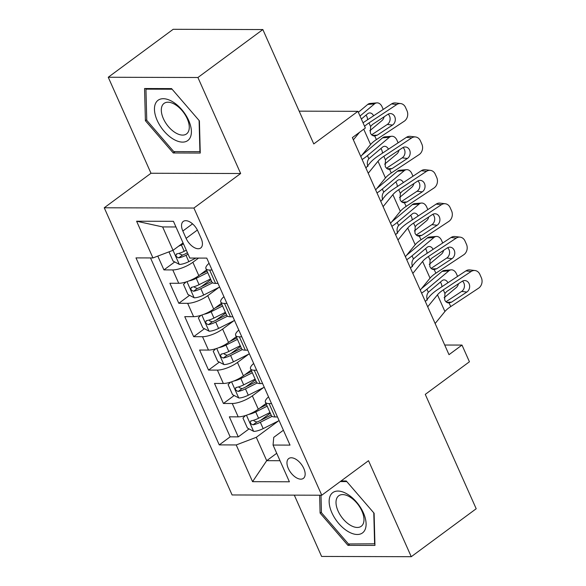 <?xml version="1.0" encoding="UTF-8"?>
<svg xmlns="http://www.w3.org/2000/svg" width="586" height="586" viewBox="0 0 586 586"><rect width="100%" height="100%" fill="white"/><g stroke="black" fill="none" stroke-linecap="round" stroke-linejoin="round"><path stroke-width="0.88" d="M303.812 468.485A12.321 6.717 -126.4 0 0 288.737 458.552A12.321 6.717 -126.4 0 0 288.305 468.441A12.321 6.717 -126.4 0 0 303.38 478.381A12.321 6.717 -126.4 0 0 303.812 468.485M294.304 495.141L321.597 556.444L411.262 556.7L476.198 508.751L425.275 394.378L469.43 361.774L461.995 345.073L444.715 345.029M104.242 207.781L232.1 494.958L321.765 495.221L193.907 208.037L104.242 207.781L150.99 173.258L240.656 173.515L197.914 77.506L108.249 77.249L150.99 173.258M108.249 77.249L173.178 29.3L262.85 29.556L313.766 143.929L357.921 111.325L299.175 111.157M197.914 77.506L262.85 29.556M157.795 256.104L163.941 269.897L174.723 261.942M186.385 253.328L187.366 252.603M206.528 269.941L198.815 275.64A15.404 4.849 156 0 1 178.73 283.28L169.889 283.258L178.811 303.292L189.586 295.329M201.247 286.722L210.843 279.639M221.391 303.336L213.685 309.034A15.404 4.849 -24 0 1 193.6 316.674L184.751 316.652L193.673 336.686L204.455 328.724M216.117 320.11L225.713 313.027M236.261 336.73L228.547 342.422A15.404 4.849 -24 0 1 208.47 350.069L199.621 350.04L208.543 370.081L219.325 362.119M230.987 353.505L240.575 346.421M251.13 370.125L243.417 375.816A15.404 4.849 -24 0 1 223.332 383.464L214.491 383.434L223.413 403.476L234.188 395.513M245.856 386.899L255.445 379.816M357.921 111.325L365.356 128.019L352.369 137.607L449.008 354.669L461.995 345.073M182.839 231.016L186.106 238.363A11.94 6.505 -126.4 0 0 200.712 247.988A11.94 6.505 -126.4 0 0 201.137 238.407L197.863 231.06A11.94 6.505 -126.4 0 0 183.257 221.435A11.94 6.505 -126.4 0 0 182.839 231.016L192.545 223.852M283.397 430.227L273.75 437.354L273.054 445.052L290.019 445.104L206.755 258.104L189.791 258.052L173.441 221.318L136.604 221.215L152.953 257.943L135.989 257.899L219.252 444.899L236.217 444.95L256.294 437.303L266.703 460.677L280.027 460.713M273.054 445.052L289.403 481.787L252.566 481.677L236.217 444.95M263.605 387.529L252.339 395.85A15.404 4.849 156 0 1 232.254 403.498L223.413 403.476M266 403.52L258.287 409.211L252.339 395.85M248.742 354.142L237.469 362.463A15.404 4.849 156 0 1 217.391 370.103L208.543 370.081M233.873 320.747L222.607 329.068A15.404 4.849 156 0 1 202.522 336.708L193.673 336.686M219.003 287.352L207.737 295.674A15.404 4.849 156 0 1 187.652 303.321L178.811 303.292M198.559 258.074L192.867 262.279A15.404 4.849 156 0 1 172.782 269.926L163.941 269.897M150.507 257.935L230.159 436.841L238.275 436.863L249.057 428.908M258.287 409.211A15.404 4.849 -24 0 1 238.202 416.858L229.353 416.829L238.275 436.863M218.021 283.397L215.567 283.39A15.404 4.849 156 0 1 211.883 281.983L205.942 268.622A15.404 4.849 156 0 1 209.077 263.304M212.073 270.036L209.62 270.029A15.404 4.849 156 0 1 205.942 268.622M226.943 303.431L224.489 303.423A15.404 4.849 156 0 1 220.805 302.017A15.404 4.849 156 0 1 223.94 296.699M220.805 302.017L226.753 315.378A15.404 4.849 -24 0 0 230.437 316.784L232.884 316.792M241.806 336.825L239.359 336.818A15.404 4.849 156 0 1 235.675 335.412A15.404 4.849 156 0 1 238.81 330.094M235.675 335.412L241.622 348.765A15.404 4.849 -24 0 0 245.307 350.172L247.753 350.179M256.675 370.22L254.221 370.213A15.404 4.849 156 0 1 250.544 368.806A15.404 4.849 156 0 1 253.679 363.488M250.544 368.806L256.492 382.16A15.404 4.849 -24 0 0 260.169 383.566L262.623 383.574M271.545 403.608L269.091 403.608A15.404 4.849 156 0 1 265.407 402.194A15.404 4.849 156 0 1 268.542 396.883M265.407 402.194L271.355 415.555A15.404 4.849 -24 0 0 275.039 416.961L277.493 416.968M175.954 226.965L162.63 226.929L173.038 250.303L152.953 257.943M183.052 242.912L173.038 250.303M240.656 173.515L193.907 208.037M411.262 556.7L368.521 460.691L321.765 495.221M276.717 453.286L266.703 460.677L252.566 481.677M278.475 420.924L256.294 437.303M260.719 420.294L270.314 413.211M230.159 436.841L219.252 444.899M162.63 226.929L136.604 221.215M145.401 120.716L173.251 152.975L200.258 153.056L199.416 120.87L171.566 88.603L144.559 88.53L145.401 120.716L146.749 119.72M319.626 495.214L320.095 513.08L347.945 545.346L374.952 545.42L374.11 513.241L346.26 480.974L341.081 480.96M175.119 151.598L173.251 152.975M349.82 543.962L347.945 545.346M321.443 512.091L320.095 513.08M353.365 139.849L359.46 132.377M364.595 126.305A19.257 6.058 156 0 1 368.982 122.899L396.788 104.542L391.587 103.92A7.699 6.468 -83.2 0 1 395.477 102.953L400.67 103.568A7.699 6.468 96.8 0 0 396.788 104.542M363.027 122.789A28.882 9.09 156 0 1 363.789 122.276L391.587 103.92M360.8 156.55L370.572 144.552A19.257 6.058 156 0 1 376.417 139.593L404.223 121.236A7.699 6.468 96.8 0 0 407.006 110.754L405.519 107.414A7.699 6.468 96.8 0 0 400.67 103.568M372.33 135.344L377.223 135.176L374.813 135.996C372.813 136.033 371.326 135 370.359 132.912L370.586 126.495L372.462 124.488L387.756 114.395A6.16 5.171 -83.2 0 1 390.862 113.618A6.16 5.171 -83.2 0 1 394.744 116.695A6.16 5.171 -83.2 0 1 392.51 125.074L387.317 124.459L371.649 134.802M387.317 124.459A6.16 5.171 96.8 0 0 389.543 116.072A6.16 5.171 96.8 0 0 388.166 114.145M377.223 135.176L392.51 125.074M376.417 139.593L374.71 136.003M168.973 251.848L173.082 261.07L179.419 264.425A10.204 3.208 -24 0 0 188.824 261.642L195.951 258.067M369.766 130.788L381.969 120.57A7.699 5.413 85.1 0 0 384.145 116.775M178.627 246.171A10.204 3.208 -24 0 0 181.389 244.948L183.491 243.893M360.016 116.028L374.535 103.869L367.708 104.454A7.699 5.413 -94.9 0 1 370.022 103.458L376.849 102.88A7.699 5.413 85.1 0 0 374.535 103.869M358.354 112.292L367.708 104.454M186.311 250.237L184.216 251.291A10.204 3.208 156 0 1 176.95 253.841C175.251 255.481 175.844 256.822 178.73 257.847A10.204 3.208 -24 0 0 186.004 255.298L188.099 254.243M187.447 252.793L184.7 254.17A5.201 1.633 156 0 1 182.466 255.093L179.712 253.987M376.849 102.88A7.699 5.413 85.1 0 1 382.05 106.74L383.251 109.428M373.597 115.801A6.16 4.329 -94.9 0 0 369.539 112.937A6.16 4.329 -94.9 0 0 367.686 113.728L361.357 119.031M367.583 119.771A6.16 4.329 85.1 0 0 366.88 116.614A6.16 4.329 85.1 0 0 365.994 115.149M176.95 253.841L176.313 254.104M188.677 120.452A25.03 13.639 -126.4 0 0 163.267 98.704A25.03 13.639 -126.4 0 0 157.173 120.364A25.03 13.639 -126.4 0 0 182.59 142.112A25.03 13.639 -126.4 0 0 188.677 120.452M187.22 118.694A18.95 10.328 -126.4 0 0 164.036 103.414A18.95 10.328 -126.4 0 0 163.369 118.621A18.95 10.328 -126.4 0 0 186.553 133.901A18.95 10.328 -126.4 0 0 187.22 118.694M199.094 120.496L199.914 151.664L173.749 151.591L146.764 120.328L145.943 89.145L172.094 89.219M146.771 88.53L145.943 89.145M347.132 493.998A25.03 13.639 -126.4 0 0 329.149 501.887A25.03 13.639 -126.4 0 0 348.113 531.553A25.03 13.639 -126.4 0 0 366.096 523.672A25.03 13.639 -126.4 0 0 347.132 493.998M349.615 496.811A18.95 10.328 -126.4 0 0 338.73 495.785A18.95 10.328 -126.4 0 0 337.587 509.857A18.95 10.328 -126.4 0 0 350.362 525.239A18.95 10.328 -126.4 0 0 361.247 526.272A18.95 10.328 -126.4 0 0 362.397 512.201A18.95 10.328 -126.4 0 0 349.615 496.811M374.908 543.815L348.443 543.962L321.458 512.699L320.996 495.214M340.246 481.575L346.787 481.589M373.787 512.867L374.608 544.035M368.235 173.244L378.007 161.253A19.257 6.058 156 0 1 383.852 156.286L411.658 137.93L406.457 137.314A7.699 6.468 -83.2 0 1 410.339 136.348L415.54 136.963A7.699 6.468 96.8 0 0 411.658 137.93M365.906 168.006L369.891 163.113A28.882 9.09 156 0 1 378.651 155.671L406.457 137.314M375.67 189.937L385.442 177.946A19.257 6.058 156 0 1 391.287 172.987L419.085 154.631A7.699 6.468 96.8 0 0 421.876 144.149L420.389 140.808A7.699 6.468 96.8 0 0 415.54 136.963M387.192 168.731L392.085 168.57L389.683 169.391C387.676 169.42 386.196 168.394 385.222 166.307L385.456 159.89L387.331 157.883L402.626 147.782A6.16 5.171 -83.2 0 1 405.732 147.013A6.16 5.171 -83.2 0 1 409.607 150.082A6.16 5.171 -83.2 0 1 407.38 158.469L402.186 157.854L386.518 168.197M402.186 157.854A6.16 5.171 96.8 0 0 404.413 149.467A6.16 5.171 96.8 0 0 403.029 147.54M392.085 168.57L407.38 158.469M391.287 172.987L389.58 169.398M383.105 206.638L392.876 194.647A19.257 6.058 156 0 1 398.722 189.681L426.52 171.324L421.327 170.709A7.699 6.468 -83.2 0 1 425.209 169.735L430.402 170.358A7.699 6.468 96.8 0 0 426.52 171.324M380.768 201.401L384.76 196.508A28.882 9.09 156 0 1 393.521 189.066L421.327 170.709M390.54 223.332L400.311 211.341A19.257 6.058 156 0 1 406.149 206.382L433.955 188.025A7.699 6.468 96.8 0 0 436.746 177.536L435.259 174.203A7.699 6.468 96.8 0 0 430.402 170.358M402.062 202.126L406.955 201.958L404.552 202.785C402.545 202.815 401.058 201.789 400.092 199.701L400.319 193.277L402.194 191.278L417.488 181.177A6.16 5.171 -83.2 0 1 420.594 180.4A6.16 5.171 -83.2 0 1 424.476 183.477A6.16 5.171 -83.2 0 1 422.25 191.864L417.049 191.248L401.388 201.591M417.049 191.248A6.16 5.171 96.8 0 0 419.283 182.861A6.16 5.171 96.8 0 0 417.899 180.935M406.955 201.958L422.25 191.864M406.149 206.382L404.443 202.785M397.975 240.033L407.746 228.035A19.257 6.058 156 0 1 413.584 223.076L441.39 204.719L436.189 204.096A7.699 6.468 -83.2 0 1 440.079 203.13L445.272 203.752A7.699 6.468 96.8 0 0 441.39 204.719M395.638 234.796L399.623 229.902A28.882 9.09 156 0 1 408.391 222.46L436.189 204.096M405.402 256.727L415.181 244.736A19.257 6.058 156 0 1 421.019 239.769L448.825 221.413A7.699 6.468 96.8 0 0 451.608 210.931L450.121 207.59A7.699 6.468 96.8 0 0 445.272 203.752M416.932 235.521L421.825 235.352L419.422 236.173C417.415 236.209 415.928 235.184 414.961 233.096L415.188 226.672L417.064 224.665L432.358 214.571A6.16 5.171 -83.2 0 1 435.464 213.795A6.16 5.171 -83.2 0 1 439.346 216.871A6.16 5.171 -83.2 0 1 437.112 225.258L431.919 224.636L416.25 234.979M431.919 224.636A6.16 5.171 96.8 0 0 434.145 216.256A6.16 5.171 96.8 0 0 432.768 214.33M421.825 235.352L437.112 225.258M421.019 239.769L419.312 236.18M412.837 273.42L422.609 261.429A19.257 6.058 156 0 1 428.454 256.47L456.26 238.114L451.059 237.491A7.699 6.468 -83.2 0 1 454.941 236.524L460.142 237.14A7.699 6.468 96.8 0 0 456.26 238.114M410.508 268.183L414.492 263.29A28.882 9.09 156 0 1 423.26 255.848L451.059 237.491M420.272 290.121L430.043 278.13A19.257 6.058 156 0 1 435.889 273.164L463.694 254.807A7.699 6.468 96.8 0 0 466.478 244.325L464.991 240.985A7.699 6.468 96.8 0 0 460.142 237.14M431.794 268.915L436.687 268.747L434.285 269.567C432.285 269.604 430.798 268.578 429.831 266.491L430.058 260.067L431.933 258.06L447.228 247.966A6.16 5.171 -83.2 0 1 450.334 247.189A6.16 5.171 -83.2 0 1 454.216 250.266A6.16 5.171 -83.2 0 1 451.982 258.653L446.788 258.03L431.12 268.373M446.788 258.03A6.16 5.171 96.8 0 0 449.015 249.643A6.16 5.171 96.8 0 0 447.631 247.724M436.687 268.747L451.982 258.653M435.889 273.164L434.182 269.575M186.004 281.961L183.491 284.444L187.952 294.465L194.288 297.82A10.204 3.208 -24 0 0 203.694 295.036L219.64 287.037M384.636 164.175L396.832 153.964A7.699 5.413 85.1 0 0 399.015 150.17M189.117 280.87A10.204 3.208 -24 0 0 196.259 278.335L207.708 272.593M362.133 159.539A28.882 9.09 -24 0 0 367.459 155.642L389.404 137.263L382.577 137.849A7.699 5.413 -94.9 0 1 384.892 136.853L391.719 136.267A7.699 5.413 85.1 0 0 389.404 137.263M361.987 155.092L382.577 137.849M200.339 274.512L207.056 271.142M210.535 278.943L199.086 284.686A10.204 3.208 156 0 1 191.812 287.235C190.113 288.876 190.714 290.216 193.6 291.242A10.204 3.208 -24 0 0 200.866 288.693L212.637 282.789M211.671 281.492L199.57 287.565A5.201 1.633 156 0 1 197.335 288.48L194.581 287.382M367.905 166.49C366.887 163.582 367.202 160.996 368.843 158.74L382.555 147.123A6.16 4.329 -94.9 0 1 384.409 146.324A6.16 4.329 -94.9 0 1 388.467 149.196M391.719 136.267A7.699 5.413 85.1 0 1 396.92 140.135L398.114 142.823M382.453 153.166A6.16 4.329 85.1 0 0 381.75 150.001A6.16 4.329 85.1 0 0 380.863 148.544M191.812 287.235L191.175 287.499M200.866 315.356L198.361 317.839L202.822 327.86L209.151 331.215A10.204 3.208 -24 0 0 218.563 328.431L234.51 320.425M399.505 197.57L411.702 187.352A7.699 5.413 85.1 0 0 413.877 183.565M203.987 314.257A10.204 3.208 -24 0 0 211.128 311.73L222.577 305.987M377.003 192.933A28.882 9.09 -24 0 0 382.328 189.029L404.267 170.658L397.447 171.244A7.699 5.413 -94.9 0 1 399.762 170.248L406.589 169.662A7.699 5.413 85.1 0 0 404.267 170.658M376.857 188.487L397.447 171.244M215.209 307.906L221.926 304.537M225.398 312.331L213.949 318.073A10.204 3.208 156 0 1 206.682 320.63C204.983 322.271 205.576 323.604 208.47 324.637A10.204 3.208 -24 0 0 215.736 322.08L227.507 316.176M226.533 314.887L214.439 320.96A5.201 1.633 156 0 1 212.205 321.875L209.451 320.776M382.775 199.885C381.757 196.977 382.065 194.391 383.713 192.127L397.425 180.517A6.16 4.329 -94.9 0 1 399.278 179.719A6.16 4.329 -94.9 0 1 403.336 182.583M406.589 169.662A7.699 5.413 85.1 0 1 411.79 173.529L412.983 176.218M397.323 186.56A6.16 4.329 85.1 0 0 396.612 183.396A6.16 4.329 85.1 0 0 395.733 181.931M206.682 320.63L206.045 320.886M215.736 348.751L213.223 351.234L217.684 361.254L224.02 364.602A10.204 3.208 -24 0 0 233.426 361.818L249.372 353.819M414.375 230.965L426.571 220.746A7.699 5.413 85.1 0 0 428.747 216.952M218.849 347.652A10.204 3.208 -24 0 0 225.998 345.125L237.44 339.382M391.866 226.321A28.882 9.09 -24 0 0 397.198 222.424L419.137 204.053L412.31 204.631A7.699 5.413 -94.9 0 1 414.632 203.642L421.451 203.056A7.699 5.413 85.1 0 0 419.137 204.053M391.726 221.874L412.31 204.631M230.078 341.294L236.795 337.924M240.267 345.725L228.818 351.468A10.204 3.208 156 0 1 221.552 354.025C219.853 355.665 220.446 356.999 223.332 358.031A10.204 3.208 -24 0 0 230.606 355.475L242.37 349.571M241.403 348.282L229.302 354.347A5.201 1.633 156 0 1 227.075 355.27L224.321 354.171M397.645 233.279C396.619 230.364 396.934 227.778 398.575 225.522L412.295 213.912A6.16 4.329 -94.9 0 1 414.148 213.114A6.16 4.329 -94.9 0 1 418.199 215.978M421.451 203.056A7.699 5.413 85.1 0 1 426.659 206.924L427.853 209.605M412.185 219.948A6.16 4.329 85.1 0 0 411.482 216.791A6.16 4.329 85.1 0 0 410.603 215.326M221.552 354.025L220.915 354.281M230.606 382.145L228.093 384.628L232.554 394.642L238.89 397.997A10.204 3.208 -24 0 0 248.296 395.213L264.242 387.214M429.238 264.359L441.441 254.141A7.699 5.413 85.1 0 0 443.617 250.347M233.719 381.047A10.204 3.208 -24 0 0 240.861 378.519L252.31 372.777M406.735 259.715A28.882 9.09 -24 0 0 412.068 255.818L434.006 237.447L427.179 238.026A7.699 5.413 -94.9 0 1 429.494 237.03L436.321 236.451A7.699 5.413 85.1 0 0 434.006 237.447M406.589 255.269L427.179 238.026M244.948 374.688L251.665 371.319M255.137 379.12L243.688 384.863A10.204 3.208 156 0 1 236.414 387.412C234.722 389.06 235.316 390.393 238.202 391.419A10.204 3.208 -24 0 0 245.468 388.87L257.239 382.966M256.272 381.669L244.172 387.742A5.201 1.633 156 0 1 241.937 388.665L239.183 387.566M412.507 266.674C411.489 263.759 411.804 261.173 413.445 258.917L427.157 247.299A6.16 4.329 -94.9 0 1 429.011 246.508A6.16 4.329 -94.9 0 1 433.069 249.372M436.321 236.451A7.699 5.413 85.1 0 1 441.522 240.319L442.716 243M427.055 253.342A6.16 4.329 85.1 0 0 426.352 250.185A6.16 4.329 85.1 0 0 425.465 248.72M236.414 387.412L235.777 387.676M427.707 306.815L437.478 294.824A19.257 6.058 156 0 1 443.324 289.865L471.122 271.501L465.929 270.886A7.699 6.468 -83.2 0 1 469.811 269.919L475.012 270.534A7.699 6.468 96.8 0 0 471.122 271.501M425.377 301.578L429.362 296.684A28.882 9.09 156 0 1 438.123 289.242L465.929 270.886M435.142 323.516L444.913 311.518A19.257 6.058 156 0 1 450.759 306.559L478.557 288.202A7.699 6.468 96.8 0 0 481.348 277.72L479.861 274.38A7.699 6.468 96.8 0 0 475.012 270.534M446.664 302.31L451.557 302.142L449.154 302.962C447.147 302.999 445.66 301.966 444.693 299.878L444.921 293.461L446.803 291.454L462.09 281.361A6.16 5.171 -83.2 0 1 465.196 280.584A6.16 5.171 -83.2 0 1 469.078 283.661A6.16 5.171 -83.2 0 1 466.852 292.04L461.651 291.425L445.99 301.768M461.651 291.425A6.16 5.171 96.8 0 0 463.885 283.038A6.16 5.171 96.8 0 0 462.5 281.112M451.557 302.142L466.852 292.04M450.759 306.559L449.044 302.969M245.468 415.54L242.963 418.023L247.424 428.036L253.76 431.391A10.204 3.208 -24 0 0 263.165 428.608L279.112 420.609M444.107 297.747L456.304 287.536A7.699 5.413 85.1 0 0 458.479 283.741M248.589 414.441A10.204 3.208 -24 0 0 255.73 411.914L267.179 406.171M421.605 293.11A28.882 9.09 -24 0 0 426.93 289.213L448.869 270.835L442.049 271.421A7.699 5.413 -94.9 0 1 444.364 270.424L451.191 269.846A7.699 5.413 85.1 0 0 448.869 270.835M421.459 288.664L442.049 271.421M259.81 408.083L266.527 404.714M270 412.515L258.558 418.258A10.204 3.208 156 0 1 251.284 420.807C249.585 422.447 250.178 423.788 253.071 424.813A10.204 3.208 -24 0 0 260.338 422.264L272.109 416.36M271.135 415.064L259.041 421.136A5.201 1.633 156 0 1 256.807 422.052L254.053 420.953M427.377 300.069C426.359 297.153 426.667 294.568 428.315 292.311L442.027 280.694A6.16 4.329 -94.9 0 1 443.88 279.903A6.16 4.329 -94.9 0 1 447.938 282.767M451.191 269.846A7.699 5.413 85.1 0 1 456.391 273.706L457.585 276.394M441.925 286.737A6.16 4.329 85.1 0 0 441.214 283.58A6.16 4.329 85.1 0 0 440.335 282.115M251.284 420.807L250.647 421.07M243.417 375.816L237.469 362.463M228.547 342.422L222.607 329.068M213.685 309.034L207.737 295.674M198.815 275.64L192.867 262.279M178.73 283.28L172.782 269.926M238.202 416.858L232.254 403.498M223.332 383.464L217.391 370.103M208.47 350.069L202.522 336.708M193.6 316.674L187.652 303.321M215.567 283.39L209.62 270.029M230.437 316.784L224.489 303.423M245.307 350.172L239.359 336.818M260.169 383.566L254.221 370.213M275.039 416.961L269.091 403.608M197.372 230.042L186.106 238.363M370.586 126.495L368.982 122.899M370.572 144.552L363.745 129.213M173.009 250.31L179.257 264.345M186.004 255.298L188.824 261.642M181.389 244.948L184.216 251.291M182.466 255.093L178.73 257.847M385.456 159.89L383.852 156.286M385.442 177.946L378.007 161.253M400.319 193.277L398.722 189.681M400.311 211.341L392.876 194.647M415.188 226.672L413.584 223.076M415.181 244.736L407.746 228.035M430.058 260.067L428.454 256.47M430.043 278.13L422.609 261.429M186.963 281.654L194.127 297.732M200.866 288.693L203.694 295.036M367.459 155.642L368.843 158.74M196.259 278.335L199.086 284.686M197.335 288.48L193.6 291.242M201.833 315.048L208.997 331.127M215.736 322.08L218.563 328.431M382.328 189.029L383.713 192.127M211.128 311.73L213.949 318.073M212.205 321.875L208.47 324.637M216.703 348.436L223.859 364.521M230.606 355.475L233.426 361.818M397.198 222.424L398.575 225.522M225.998 345.125L228.818 351.468M227.075 355.27L223.332 358.031M231.565 381.83L238.729 397.916M245.468 388.87L248.296 395.213M412.068 255.818L413.445 258.917M240.861 378.519L243.688 384.863M241.937 388.665L238.202 391.419M444.921 293.461L443.324 289.865M444.913 311.518L437.478 294.824M246.435 415.225L253.599 431.311M260.338 422.264L263.165 428.608M426.93 289.213L428.315 292.311M255.73 411.914L258.558 418.258M256.807 422.052L253.071 424.813"/></g></svg>
